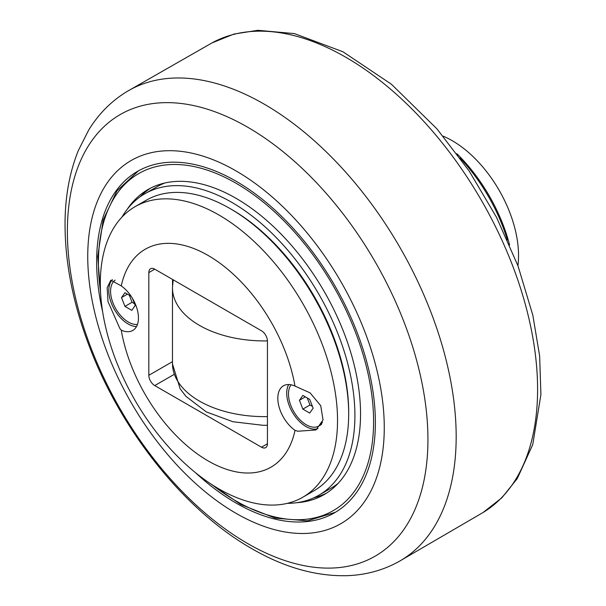 <?xml version="1.0" encoding="UTF-8"?>
<svg xmlns="http://www.w3.org/2000/svg" width="606" height="606" viewBox="0 0 606 606"><rect width="100%" height="100%" fill="white"/><g stroke="black" fill="none" stroke-linecap="round" stroke-linejoin="round"><path stroke-width="0.91" d="M299.432 400.286L302.856 395.415L309.704 399.369L313.128 408.194L309.704 413.065L302.856 409.111L299.432 400.286L305.363 396.862M307.234 397.945L309.977 405.005L312.446 406.429M302.856 409.111L309.977 405.005M322.475 422.102A25.164 14.529 60 0 1 318.862 426.033A25.164 14.529 60 0 1 306.28 424.783A25.164 14.529 60 0 1 290.774 405.361A25.164 14.529 60 0 1 291.077 384.795M321.566 424.23A25.164 14.529 60 0 1 320.051 425.351L318.862 426.033M132.464 298.379L135.214 305.477L131.79 310.348L124.942 306.394L121.518 297.569L124.942 292.698L131.123 296.266M121.518 297.569L127.449 294.145M129.32 295.228L132.055 302.288L134.532 303.712M124.942 306.394L132.055 302.288M137.456 324.43A25.164 14.529 60 0 1 128.366 322.066A25.164 14.529 60 0 1 112.118 300.508A25.164 14.529 60 0 1 115.132 280.154M517.918 265.701A93.854 54.192 -120 0 0 518.539 255.611A93.854 54.192 -120 0 0 443.13 136.153M509.593 244.968A121.609 70.213 -120 0 0 456.916 153.727M460.105 158.068A125.806 72.637 60 0 1 507.427 240.037M87.741 256.497A209.676 121.056 -120 0 0 236.007 513.297A209.676 121.056 -120 0 0 384.265 427.7A209.676 121.056 -120 0 0 236.007 170.9A209.676 121.056 -120 0 0 87.741 256.497M195.533 472.725A197.094 113.792 -120 0 0 334.55 512.79A197.094 113.792 -120 0 0 375.372 422.564A197.094 113.792 -120 0 0 289.335 224.212A197.094 113.792 -120 0 0 137.456 171.407A197.094 113.792 -120 0 0 96.634 261.633A197.094 113.792 -120 0 0 102.641 311.832M287.244 503.359A174.028 100.475 -120 0 0 318.87 495.208A174.028 100.475 -120 0 0 354.911 415.542A174.028 100.475 -120 0 0 278.949 240.4A174.028 100.475 -120 0 0 144.842 193.776A174.028 100.475 -120 0 0 121.965 217.092M135.055 206.691L146.205 200.253A167.741 96.846 60 0 1 230.075 208.562L231.856 209.585A165.226 95.392 60 0 1 231.856 209.593A165.226 95.392 60 0 1 348.685 411.944L348.685 414.004A167.741 96.846 60 0 1 313.946 490.792L302.795 497.231A167.741 96.846 60 0 1 218.925 488.921A167.741 96.846 60 0 1 109.345 341.102A167.741 96.846 60 0 1 135.055 206.691A167.741 96.846 60 0 1 218.925 215.001A167.741 96.846 60 0 1 328.505 362.812A167.741 96.846 60 0 1 302.795 497.231M318.87 495.208L331.027 488.194A174.028 100.475 -120 0 0 338.163 483.33M164.779 183.004A174.028 100.475 -120 0 0 156.999 186.762L144.842 193.776M150.652 188.095A176.126 101.687 -120 0 0 140.047 196.867M313.802 497.814A176.126 101.687 -120 0 0 326.695 493.019M296.501 502.73A176.126 101.687 -120 0 0 324.066 494.632A176.126 101.687 -120 0 0 360.547 414.004A176.126 101.687 -120 0 0 283.661 236.757A176.126 101.687 -120 0 0 147.94 189.564A176.126 101.687 -120 0 0 127.146 209.396M267.435 443.789L261.504 447.213A8.386 4.84 -120 0 0 265.701 447.629A8.386 4.84 -120 0 0 267.435 443.789L267.435 341.072A8.386 4.84 -120 0 0 261.504 330.8L154.757 269.17A8.386 4.84 -120 0 0 150.561 268.753A8.386 4.84 -120 0 0 148.826 272.594L154.757 269.17M261.504 447.213L154.757 385.583L173.892 374.538M172.445 361.676L148.826 375.311A8.386 4.84 -120 0 0 154.757 385.583M172.551 279.442L172.551 285.335M148.826 375.311L148.826 272.594M294.978 386.067A125.806 72.637 -120 0 0 208.131 255.467A125.806 72.637 -120 0 0 121.261 285.911A27.255 15.741 60 0 1 137.357 309.939A27.255 15.741 60 0 1 132.805 330.437A27.255 15.741 60 0 1 121.261 330.164A125.806 72.637 -120 0 0 208.191 460.946A125.806 72.637 -120 0 0 295.024 430.351A27.255 15.741 60 0 1 278.911 406.323A27.255 15.741 60 0 1 283.456 385.81A27.255 15.741 60 0 1 294.978 386.067L310.09 392.87L320.718 405.679L323.059 419.905L315.999 429.965L297.834 431.237L295.024 430.351M121.261 330.164L119.927 328.657L108.012 301.636L107.156 287.767L110.837 280.177L121.261 285.911M136.501 326.573A27.255 15.741 60 0 1 128.071 323.952A27.255 15.741 60 0 1 108.792 290.569A27.255 15.741 -120 0 1 112.436 279.654M288.653 384.53A27.255 15.741 -120 0 0 286.714 393.233A27.255 15.741 60 0 1 288.729 384.53M286.714 393.233A27.255 15.741 -120 0 0 305.985 426.533A27.255 15.741 -120 0 0 317.923 428.647M231.856 209.593L230.075 208.562A167.741 96.846 60 0 1 348.685 414.004M483.058 512.509L501.912 497.738L517.312 478.513L532.742 444.599L540.916 394.589L539.635 355.949L532.818 315.173L518.032 265.989L496.503 217.281L469.112 170.945L436.918 128.82L391.408 84.234L342.973 51.783L294.418 33.603L257.861 30.3L233.863 34.08L211.948 42.935A271.132 156.537 60 0 1 481.437 200.397A271.132 156.537 60 0 1 483.058 512.509L398.93 561.535A271.511 156.757 -120 0 0 399.945 247.445A271.511 156.757 -120 0 0 127.434 91.279C111.671 100.763 98.778 113.648 88.749 129.934L78.265 150.697C70.023 171.218 65.63 194.087 65.084 219.304C64.38 261.178 73.038 305.007 91.044 350.806C123.457 433.729 185.671 510.972 251.793 548.65C283.843 567.261 315.378 576.283 346.39 575.7C365.403 575.124 382.916 570.405 398.93 561.535M67.38 231.287A254.952 147.197 60 0 1 247.657 127.199A254.952 147.197 60 0 1 427.934 439.456A254.952 147.197 60 0 1 247.657 543.544A254.952 147.197 60 0 1 67.38 231.287M100.513 291.478A194.579 112.337 60 0 1 236.007 183.224A194.579 112.337 60 0 1 373.591 421.534A194.579 112.337 60 0 1 212.092 484.747M267.435 416.602A91.998 53.116 180 0 1 172.475 363.933L172.475 287.395A91.998 53.116 0 0 0 267.435 340.898M211.948 42.935L127.434 91.279M138.342 170.907L116.928 190.89L103.141 220.099L97.748 256.649L100.975 298.326M206.396 480.922L240.877 504.556L275.23 518.16L307.416 520.827L335.429 512.275M172.475 287.395L173.218 279.828M172.475 363.933L180.156 388.81L185.951 396.369L206.328 411.913L232.954 421.738L262.951 425.298L267.435 425.276"/></g></svg>
